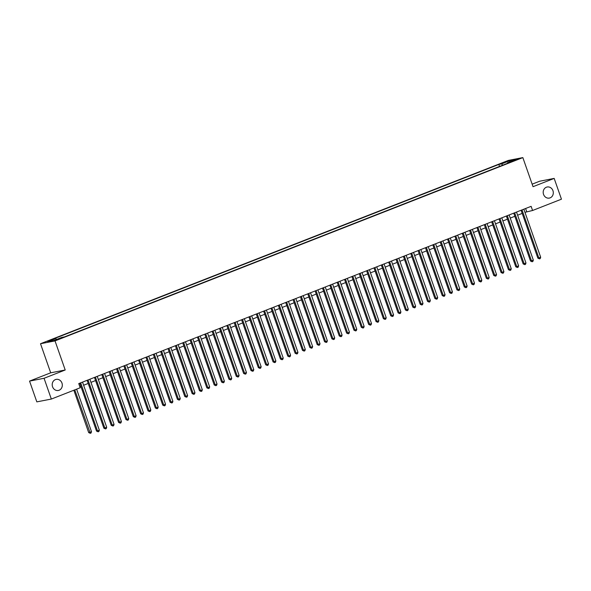<?xml version="1.0" encoding="UTF-8"?>
<svg xmlns="http://www.w3.org/2000/svg" width="591" height="591" viewBox="0 0 591 591"><rect width="100%" height="100%" fill="white"/><g stroke="black" fill="none" stroke-linecap="round" stroke-linejoin="round"><path stroke-width="0.89" d="M61.966 383.079A5.651 5.038 -101 0 1 58.339 390.466A5.651 5.038 -101 0 1 52.555 386.765A5.651 5.038 -101 0 1 56.182 379.378A5.651 5.038 -101 0 1 61.966 383.079M552.954 190.694A5.651 5.038 -101 0 1 549.327 198.088A5.651 5.038 -101 0 1 543.543 194.387A5.651 5.038 -101 0 1 547.17 186.992A5.651 5.038 -101 0 1 552.954 190.694M59.927 338.791L56.005 339.973L59.927 338.791M29.55 381.099L44.059 378.284L65.209 369.996L50.7 372.81L29.55 381.099L36.827 401.873L51.336 399.058L80.206 387.748L78.751 383.589L531.124 206.34L532.58 210.492L561.45 199.182L554.173 178.408L539.664 181.223L532.144 184.17M50.7 372.81L40.513 343.726L508.334 160.42L522.843 157.605L55.022 340.911L40.513 343.726M514.318 160.264L511.326 161.565L515.13 160.427L518.115 159.119L514.318 160.264L514.458 160.678M502.719 165.184L501.574 163.914L498.826 164.446L53.072 339.108L55.82 338.569L47.731 341.746L53.685 340.586L61.782 337.417L64.522 336.885L510.277 162.222L507.536 162.761L507.47 163.323M501.574 163.914L509.664 160.745L515.625 159.585L507.536 162.761M44.059 378.284L51.336 399.058M65.209 369.996L55.022 340.911M522.843 157.605L533.03 186.69L554.173 178.408M524.956 212.317L532.58 210.492M79.844 386.721L80.856 386.329L96.045 429.716M83.612 385.251L88.207 383.448L103.403 426.835M90.97 382.362L95.565 380.567L110.761 423.954M98.328 379.481L102.923 377.686L118.111 421.058M105.678 376.6L110.281 374.797M113.036 373.719L117.631 371.916M120.394 370.838L124.989 369.035L140.17 412.415M127.745 367.957L132.347 366.154L147.521 409.533M135.103 365.075L139.698 363.273L154.879 406.652M142.461 362.187L147.056 360.392L162.252 403.779M149.819 359.306L154.414 357.511L169.587 400.883M157.169 356.425L161.764 354.622L176.945 398.002M164.527 353.544L169.122 351.741M171.885 350.662L176.48 348.86M179.236 347.781L183.831 345.979L199.012 389.358M186.593 344.9L191.189 343.098L206.37 386.477M193.951 342.019L198.546 340.217L213.728 383.589M201.302 339.131L205.897 337.335L221.078 380.707M208.66 336.249L213.255 334.447M216.018 333.368L220.613 331.566M223.368 330.487L227.971 328.685M230.726 327.606L235.321 325.804M238.084 324.725L242.679 322.922L257.861 366.302M245.435 321.844L250.037 320.041L265.211 363.421M252.793 318.955L257.388 317.16L272.584 360.547M260.151 316.074L264.746 314.279L279.927 357.651M267.509 313.193L272.104 311.391M274.859 310.312L279.454 308.509M282.217 307.431L286.812 305.628L301.994 349.008M289.575 304.55L294.17 302.747L309.359 346.119M296.926 301.669L301.521 299.866L316.717 343.238M304.284 298.78L308.879 296.985L324.075 340.372M311.642 295.899L316.237 294.104L331.425 337.476M318.992 293.018L323.595 291.215M326.35 290.137L330.945 288.334M333.708 287.256L338.303 285.453L353.499 328.84M341.059 284.374L345.661 282.572L360.85 325.959M348.417 281.493L353.012 279.691L368.208 323.078M355.775 278.612L360.37 276.81L375.566 320.196M363.133 275.724L367.728 273.929L382.916 317.301M370.483 272.843L375.078 271.047L390.259 314.419M377.841 269.961L382.436 268.159M385.199 267.08L389.794 265.278M392.55 264.199L397.145 262.397L412.326 305.776M399.908 261.318L404.503 259.515L419.684 302.895M407.265 258.437L411.861 256.634L427.057 300.021M414.616 255.548L419.218 253.753L434.392 297.125M421.974 252.667L426.569 250.872L441.75 294.244M429.332 249.786L433.927 247.984M436.683 246.905L441.285 245.102M444.04 244.024L448.635 242.221L463.817 285.601M451.398 241.143L455.993 239.34L471.175 282.72M458.756 238.262L463.351 236.459L478.525 279.839M466.107 235.381L470.702 233.578L485.883 276.95M473.465 232.492L478.06 230.697L493.241 274.069M480.823 229.611L485.418 227.808M488.173 226.73L492.768 224.927M495.531 223.849L500.126 222.046M502.889 220.968L507.484 219.165M510.24 218.086L514.842 216.284L530.016 259.663M517.598 215.205L522.193 213.403M525.598 208.505L526.699 211.637M499.521 166.44L498.826 164.446M55.82 338.569L56.603 339.441M509.605 161.949L509.664 160.745M521.099 210.27L537.862 258.134L538.844 257.949L522.016 209.908M540.676 257.225L540.211 258.577L539.48 258.865L538.844 257.949L540.676 257.225L523.855 209.184M539.48 258.865L537.862 258.134M513.742 213.152L530.504 261.023L531.486 260.83L514.665 212.79M533.326 260.106L532.86 261.466L532.122 261.754L531.486 260.83L533.326 260.106L516.504 212.066M532.122 261.754L530.504 261.023M506.384 216.033L523.146 263.904L524.128 263.712L507.307 215.671M525.968 262.988L525.502 264.347L524.764 264.635L524.128 263.712L525.968 262.988L509.147 214.954M524.764 264.635L523.146 263.904M499.033 218.914L515.795 266.785L516.77 266.593L499.949 218.552M518.61 265.876L518.144 267.228L517.413 267.516L516.77 266.593L518.61 265.876L501.789 217.835M517.413 267.516L515.795 266.785M491.675 221.795L508.437 269.666L509.42 269.474L492.599 221.433M511.259 268.757L510.787 270.109L510.055 270.397L509.42 269.474L511.259 268.757L494.431 220.716M510.055 270.397L508.437 269.666M507.47 219.172L522.666 262.544M500.119 222.053L515.308 265.425M492.761 224.935L507.95 268.307M485.403 227.816L500.592 271.188M484.317 224.676L501.079 272.547L502.062 272.355L485.241 224.321M503.901 271.638L503.436 272.99L502.697 273.278L502.062 272.355L503.901 271.638L487.08 223.597M502.697 273.278L501.079 272.547M476.967 227.557L493.729 275.428L494.704 275.236L477.883 227.203M496.543 274.52L496.078 275.871L495.339 276.16L494.704 275.236L496.543 274.52L479.722 226.479M495.339 276.16L493.729 275.428M469.609 230.446L486.371 278.309L487.353 278.125L470.525 230.084M489.193 277.401L488.72 278.753L487.989 279.041L487.353 278.125L489.193 277.401L472.364 229.36M487.989 279.041L486.371 278.309M462.251 233.327L479.013 281.198L479.995 281.006L463.174 232.965M481.835 280.282L481.37 281.634L480.631 281.922L479.995 281.006L481.835 280.282L465.014 232.241M480.631 281.922L479.013 281.198M454.893 236.208L471.662 284.079L472.637 283.887L455.816 235.846M474.477 283.163L474.012 284.522L473.273 284.81L472.637 283.887L474.477 283.163L457.656 235.129M473.273 284.81L471.662 284.079M447.542 239.089L464.304 286.96L465.287 286.768L448.458 238.727M467.126 286.051L466.654 287.403L465.922 287.691L465.287 286.768L467.126 286.051L450.298 238.01M465.922 287.691L464.304 286.96M441.27 245.11L456.459 288.482M440.184 241.97L456.946 289.841L457.929 289.649L441.108 241.608M459.768 288.933L459.303 290.284L458.564 290.573L457.929 289.649L459.768 288.933L442.947 240.892M458.564 290.573L456.946 289.841M433.92 247.991L449.108 291.363M432.826 244.851L449.596 292.722L450.571 292.53L433.75 244.489M452.411 291.814L451.945 293.166L451.206 293.454L450.571 292.53L452.411 291.814L435.589 243.773M451.206 293.454L449.596 292.722M425.476 247.732L442.238 295.603L443.22 295.411L426.392 247.378M445.06 294.695L444.587 296.047L443.856 296.335L443.22 295.411L445.06 294.695L428.231 246.654M443.856 296.335L442.238 295.603M418.118 250.621L434.88 298.485L435.863 298.3L419.041 250.259M437.702 297.576L437.237 298.928L436.498 299.216L435.863 298.3L437.702 297.576L420.881 249.535M436.498 299.216L434.88 298.485M410.76 253.502L427.522 301.366L428.505 301.181L411.683 253.14M430.344 300.457L429.879 301.809L429.14 302.097L428.505 301.181L430.344 300.457L413.523 252.416M429.14 302.097L427.522 301.366M403.409 256.383L420.171 304.254L421.154 304.062L404.325 256.021M422.986 303.338L422.521 304.697L421.789 304.986L421.154 304.062L422.986 303.338L406.165 255.297M421.789 304.986L420.171 304.254M396.051 259.264L412.813 307.135L413.796 306.943L396.975 258.902M415.636 306.219L415.163 307.579L414.431 307.867L413.796 306.943L415.636 306.219L398.807 258.186M414.431 307.867L412.813 307.135M389.779 265.285L404.975 308.657M388.693 262.145L405.456 310.016L406.438 309.824L389.617 261.783M408.278 309.108L407.812 310.46L407.073 310.748L406.438 309.824L408.278 309.108L391.456 261.067M407.073 310.748L405.456 310.016M382.429 268.166L397.617 311.538M381.343 265.027L398.105 312.898L399.08 312.705L382.259 264.665M400.92 311.989L400.454 313.341L399.723 313.629L399.08 312.705L400.92 311.989L384.098 263.948M399.723 313.629L398.105 312.898M373.985 267.908L390.747 315.779L391.73 315.587L374.901 267.553M393.569 314.87L393.096 316.222L392.365 316.51L391.73 315.587L393.569 314.87L376.74 266.829M392.365 316.51L390.747 315.779M366.627 270.796L383.389 318.66L384.372 318.475L367.55 270.434M386.211 317.751L385.746 319.103L385.007 319.391L384.372 318.475L386.211 317.751L369.39 269.71M385.007 319.391L383.389 318.66M359.269 273.677L376.039 321.541L377.014 321.356L360.192 273.315M378.853 320.632L378.388 321.984L377.649 322.272L377.014 321.356L378.853 320.632L362.032 272.591M377.649 322.272L376.039 321.541M351.918 276.558L368.681 324.429L369.663 324.237L352.834 276.196M371.503 323.513L371.03 324.865L370.298 325.161L369.663 324.237L371.503 323.513L354.674 275.472M370.298 325.161L368.681 324.429M344.56 279.44L361.323 327.311L362.305 327.119L345.484 279.078M364.145 326.395L363.679 327.754L362.94 328.042L362.305 327.119L364.145 326.395L347.323 278.361M362.94 328.042L361.323 327.311M337.202 282.321L353.972 330.192L354.947 330L338.126 281.959M356.787 329.283L356.321 330.635L355.583 330.923L354.947 330L356.787 329.283L339.965 281.242M355.583 330.923L353.972 330.192M329.852 285.202L346.614 333.073L347.597 332.881L330.768 284.84M349.436 332.164L348.963 333.516L348.232 333.804L347.597 332.881L349.436 332.164L332.607 284.123M348.232 333.804L346.614 333.073M322.494 288.083L339.256 335.954L340.239 335.762L323.417 287.721M342.078 335.045L341.613 336.397L340.874 336.685L340.239 335.762L342.078 335.045L325.257 287.004M340.874 336.685L339.256 335.954M330.938 288.342L346.141 331.721M323.58 291.223L338.783 334.595M315.136 290.964L331.906 338.835L332.881 338.643L316.059 290.609M334.72 337.926L334.255 339.278L333.516 339.566L332.881 338.643L334.72 337.926L317.899 289.885M333.516 339.566L331.906 338.835M307.785 293.853L324.548 341.716L325.53 341.532L308.701 293.491M327.362 340.808L326.897 342.159L326.166 342.448L325.53 341.532L327.362 340.808L310.541 292.767M326.166 342.448L324.548 341.716M300.427 296.734L317.19 344.605L318.172 344.413L301.351 296.372M320.012 343.689L319.539 345.041L318.808 345.329L318.172 344.413L320.012 343.689L303.183 295.648M318.808 345.329L317.19 344.605M293.07 299.615L309.832 347.486L310.814 347.294L293.993 299.253M312.654 346.57L312.188 347.929L311.45 348.217L310.814 347.294L312.654 346.57L295.832 298.529M311.45 348.217L309.832 347.486M285.719 302.496L302.481 350.367L303.456 350.175L286.635 302.134M305.296 349.451L304.83 350.81L304.099 351.098L303.456 350.175L305.296 349.451L288.474 301.417M304.099 351.098L302.481 350.367M279.447 308.517L294.636 351.889M278.361 305.377L295.123 353.248L296.106 353.056L279.277 305.015M297.945 352.339L297.472 353.691L296.741 353.979L296.106 353.056L297.945 352.339L281.117 304.299M296.741 353.979L295.123 353.248M272.089 311.398L287.278 354.77M271.003 308.258L287.765 356.129L288.748 355.937L271.926 307.896M290.587 355.221L290.122 356.572L289.383 356.861L288.748 355.937L290.587 355.221L273.766 307.18M289.383 356.861L287.765 356.129M263.645 311.139L280.415 359.01L281.39 358.818L264.569 310.785M283.229 358.102L282.764 359.454L282.025 359.742L281.39 358.818L283.229 358.102L266.408 310.061M282.025 359.742L280.415 359.01M256.295 314.028L273.057 361.891L274.039 361.707L257.211 313.666M275.879 360.983L275.406 362.335L274.675 362.623L274.039 361.707L275.879 360.983L259.05 312.942M274.675 362.623L273.057 361.891M248.937 316.909L265.699 364.773L266.681 364.588L249.86 316.547M268.521 363.864L268.055 365.216L267.317 365.504L266.681 364.588L268.521 363.864L251.7 315.823M267.317 365.504L265.699 364.773M241.579 319.79L258.348 367.661L259.323 367.469L242.502 319.428M261.163 366.745L260.697 368.104L259.959 368.392L259.323 367.469L261.163 366.745L244.342 318.704M259.959 368.392L258.348 367.661M235.314 325.811L250.503 369.183M234.228 322.671L250.99 370.542L251.973 370.35L235.144 322.309M253.812 369.626L253.34 370.985L252.608 371.274L251.973 370.35L253.812 369.626L236.984 321.593M252.608 371.274L250.99 370.542M227.956 328.692L243.145 372.064M226.87 325.552L243.632 373.423L244.615 373.231L227.794 325.19M246.454 372.515L245.989 373.867L245.25 374.155L244.615 373.231L246.454 372.515L229.633 324.474M245.25 374.155L243.632 373.423M220.606 331.573L235.794 374.945M219.512 328.433L236.282 376.304L237.257 376.112L220.436 328.071M239.096 375.396L238.631 376.748L237.892 377.036L237.257 376.112L239.096 375.396L222.275 327.355M237.892 377.036L236.282 376.304M213.248 334.454L228.436 377.826M212.162 331.315L228.924 379.186L229.906 378.994L213.078 330.96M231.738 378.277L231.273 379.629L230.542 379.917L229.906 378.994L231.738 378.277L214.917 330.236M230.542 379.917L228.924 379.186M204.804 334.196L221.566 382.067L222.548 381.882L205.727 333.841M224.388 381.158L223.923 382.51L223.184 382.798L222.548 381.882L224.388 381.158L207.567 333.117M223.184 382.798L221.566 382.067M197.446 337.084L214.208 384.948L215.19 384.763L198.369 336.722M217.03 384.039L216.565 385.391L215.826 385.679L215.19 384.763L217.03 384.039L200.209 335.998M215.826 385.679L214.208 384.948M190.095 339.965L206.857 387.836L207.833 387.644L191.011 339.603M209.672 386.92L209.207 388.272L208.475 388.56L207.833 387.644L209.672 386.92L192.851 338.879M208.475 388.56L206.857 387.836M182.737 342.846L199.499 390.717L200.482 390.525L183.661 342.485M202.321 389.801L201.849 391.161L201.117 391.449L200.482 390.525L202.321 389.801L185.493 341.768M201.117 391.449L199.499 390.717M176.465 348.867L191.654 392.239M175.379 345.728L192.141 393.599L193.124 393.407L176.303 345.366M194.964 392.69L194.498 394.042L193.759 394.33L193.124 393.407L194.964 392.69L178.142 344.649M193.759 394.33L192.141 393.599M169.115 351.748L184.303 395.12M168.029 348.609L184.791 396.48L185.766 396.288L168.945 348.247M187.606 395.571L187.14 396.923L186.401 397.211L185.766 396.288L187.606 395.571L170.784 347.53M186.401 397.211L184.791 396.48M160.671 351.49L177.433 399.361L178.416 399.169L161.587 351.128M180.255 398.452L179.782 399.804L179.051 400.092L178.416 399.169L180.255 398.452L163.426 350.411M179.051 400.092L177.433 399.361M153.313 354.371L170.075 402.242L171.058 402.05L154.236 354.016M172.897 401.333L172.432 402.685L171.693 402.973L171.058 402.05L172.897 401.333L156.076 353.292M171.693 402.973L170.075 402.242M145.955 357.26L162.724 405.123L163.7 404.938L146.878 356.898M165.539 404.214L165.074 405.566L164.335 405.854L163.7 404.938L165.539 404.214L148.718 356.174M164.335 405.854L162.724 405.123M138.604 360.141L155.367 408.004L156.349 407.82L139.52 359.779M158.189 407.096L157.716 408.447L156.984 408.736L156.349 407.82L158.189 407.096L141.36 359.055M156.984 408.736L155.367 408.004M131.246 363.022L148.009 410.893L148.991 410.701L132.17 362.66M150.831 409.977L150.365 411.336L149.626 411.624L148.991 410.701L150.831 409.977L134.009 361.936M149.626 411.624L148.009 410.893M123.888 365.903L140.658 413.774L141.633 413.582L124.812 365.541M143.473 412.858L143.007 414.217L142.268 414.505L141.633 413.582L143.473 412.858L126.651 364.824M142.268 414.505L140.658 413.774M117.624 371.924L132.812 415.296M116.538 368.784L133.3 416.655L134.283 416.463L117.454 368.422M136.115 415.746L135.649 417.098L134.918 417.386L134.283 416.463L136.115 415.746L119.293 367.705M134.918 417.386L133.3 416.655M110.266 374.805L125.455 418.177M109.18 371.665L125.942 419.536L126.925 419.344L110.103 371.303M128.764 418.627L128.299 419.979L127.56 420.267L126.925 419.344L128.764 418.627L111.943 370.587M127.56 420.267L125.942 419.536M101.822 374.546L118.584 422.417L119.567 422.225L102.745 374.192M121.406 421.509L120.941 422.861L120.202 423.149L119.567 422.225L121.406 421.509L104.585 373.468M120.202 423.149L118.584 422.417M94.471 377.435L111.234 425.298L112.209 425.114L95.387 377.073M114.048 424.39L113.583 425.742L112.851 426.03L112.209 425.114L114.048 424.39L97.227 376.349M112.851 426.03L111.234 425.298M87.113 380.316L103.876 428.18L104.858 427.995L88.037 379.954M106.698 427.271L106.225 428.623L105.494 428.911L104.858 427.995L106.698 427.271L89.869 379.23M105.494 428.911L103.876 428.18M79.755 383.197L96.518 431.068L97.5 430.876L80.679 382.835M99.34 430.152L98.874 431.511L98.136 431.799L97.5 430.876L99.34 430.152L82.518 382.111M98.136 431.799L96.518 431.068M73.845 390.237L88.68 432.59L89.662 432.398L91.494 431.674L76.608 389.159M74.769 389.875L90.297 433.321L88.68 432.59M91.494 431.674L91.029 433.033L90.297 433.321"/></g></svg>
